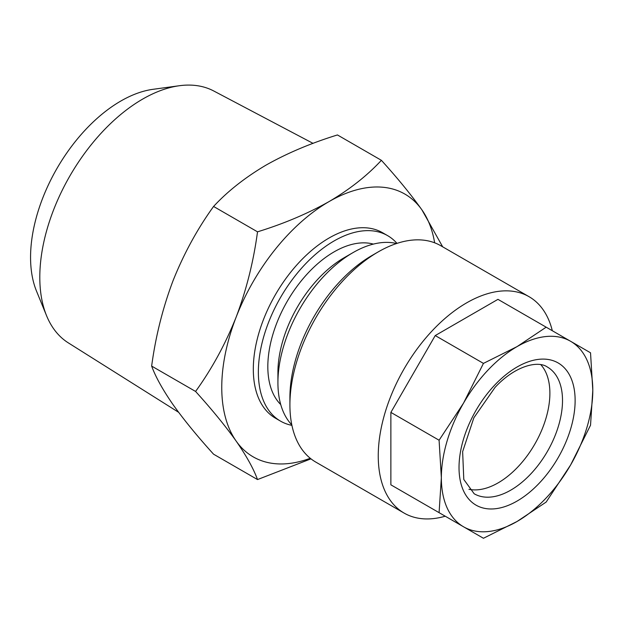 <?xml version="1.0" encoding="UTF-8"?>
<svg xmlns="http://www.w3.org/2000/svg" width="624" height="624" viewBox="0 0 624 624"><rect width="100%" height="100%" fill="white"/><g stroke="black" fill="none" stroke-linecap="round" stroke-linejoin="round"><path stroke-width="0.94" d="M178.612 412.3L68.336 342.88A145.462 83.983 -60 0 1 46.574 315.721L36.504 291.096A127.616 73.679 -60 0 1 120.799 101.049A127.616 73.679 -60 0 1 152.997 89.318L179.353 85.73A145.462 83.983 -60 0 1 213.767 90.995L313.045 143.364M46.574 315.721A145.462 83.983 -60 0 1 142.654 99.099A145.462 83.983 -60 0 1 179.353 85.73M291.915 425.357A107.086 61.831 -60 0 1 280.535 421.13L275.488 418.213A107.086 61.831 -60 0 1 259.077 332.405A107.086 61.831 -60 0 1 329.035 238.033A107.086 61.831 -60 0 1 382.574 232.729L387.629 235.646A107.086 61.831 -60 0 1 396.981 243.383M280.535 421.13A107.086 61.831 -60 0 1 264.124 335.314A107.086 61.831 -60 0 1 334.082 240.95A107.086 61.831 -60 0 1 387.629 235.646M468.92 489.286A73.18 42.245 120 0 0 517.951 466.877A73.18 42.245 120 0 0 540.844 364.712M570.625 464.95A107.086 61.831 -60 0 1 546.055 498.092A107.086 61.831 -60 0 1 517.078 521.477L546.172 502.055L570.625 464.95L590.53 425.225L592.8 390.32L590.53 352.794L546.172 327.179L517.078 346.601L483.444 363.394L463.531 403.12L439.085 440.224L441.355 477.758L439.085 512.663L483.444 538.27L517.078 521.477A107.086 61.831 -60 0 1 463.531 526.781A107.086 61.831 -60 0 1 441.355 477.758A107.086 61.831 -60 0 1 463.531 403.12A107.086 61.831 -60 0 1 517.078 346.601A107.086 61.831 -60 0 1 570.625 341.297A107.086 61.831 -60 0 1 592.8 390.32A107.086 61.831 -60 0 1 570.625 464.95M445.232 516.212A124.933 72.134 -60 0 1 404.126 513.092A124.933 72.134 -60 0 1 432.791 330.166A124.933 72.134 -60 0 1 529.066 296.696A124.933 72.134 -60 0 1 552.318 330.728M404.126 513.092L315.783 462.088A124.933 72.134 -60 0 1 289.91 404.89A124.933 72.134 -60 0 1 344.448 279.162A124.933 72.134 -60 0 1 378.253 251.878A124.933 72.134 -60 0 1 440.723 245.692L529.066 296.696M289.91 404.89L289.91 397.605A116.009 66.979 -60 0 1 340.548 280.855A116.009 66.979 -60 0 1 371.943 255.52L378.253 251.878M291.821 424.905A106.197 61.316 -60 0 1 277.922 382.668A106.197 61.316 -60 0 1 353.012 252.611L353.012 252.611A106.197 61.316 -60 0 1 396.536 243.532M277.922 382.668L277.922 372.466A93.701 54.101 -60 0 1 344.175 257.712A93.701 54.101 -60 0 1 344.175 257.704L353.012 252.611L344.175 257.712M373.378 244.101A93.701 54.101 120 0 0 334.082 251.878A93.701 54.101 120 0 0 274.95 328.013A93.701 54.101 120 0 0 280.738 404.563M546.172 327.179L497.96 299.348L435.232 335.564L390.874 412.394L390.874 484.825L435.232 510.44M390.874 484.825L439.085 512.663M390.874 412.394L439.085 440.224M435.232 335.564L483.444 363.394M173.027 280.738C183.846 253.679 197.363 228.914 213.58 206.458C227.526 191.357 244.975 177.598 265.933 165.173C287.149 153.2 310.986 143.122 337.444 134.948L381.389 160.313C367.224 175.586 349.775 189.353 329.035 201.599C307.507 213.704 283.67 223.774 257.517 231.832C253.547 261.433 246.418 289.879 236.129 317.171C225.319 344.237 211.801 368.995 195.585 391.451L151.648 366.085C155.618 336.484 162.747 308.038 173.027 280.738M195.585 391.451C211.832 409.383 225.35 425.911 236.129 441.043C246.433 455.918 253.562 468.757 257.517 479.567L213.58 454.202C197.332 436.27 183.815 419.741 173.027 404.609C162.731 389.735 155.602 376.896 151.648 366.085M257.517 231.832L213.58 206.458M442.689 246.831L421.933 209.898C411.122 194.727 397.605 178.199 381.389 160.313M257.517 479.567L310.97 458.843M310.253 458.273A151.71 87.586 -60 0 1 236.129 441.043A151.71 87.586 -60 0 1 236.129 317.171A151.71 87.586 -60 0 1 329.035 201.599A151.71 87.586 -60 0 1 421.933 209.898A151.71 87.586 -60 0 1 434.647 242.806M539.292 483.14A82.103 47.401 -60 0 1 463.445 490.659A82.103 47.401 -60 0 1 494.863 384.93A82.103 47.401 -60 0 1 570.71 377.419A82.103 47.401 -60 0 1 539.292 483.14M474.178 493.771A73.18 42.245 120 0 0 530.572 474.162A73.18 42.245 120 0 0 547.357 367.021C537.802 360.243 514.972 365.882 495.027 387.426L473.85 417.815L462.634 451.651L463.796 479.466L474.178 493.771"/></g></svg>
